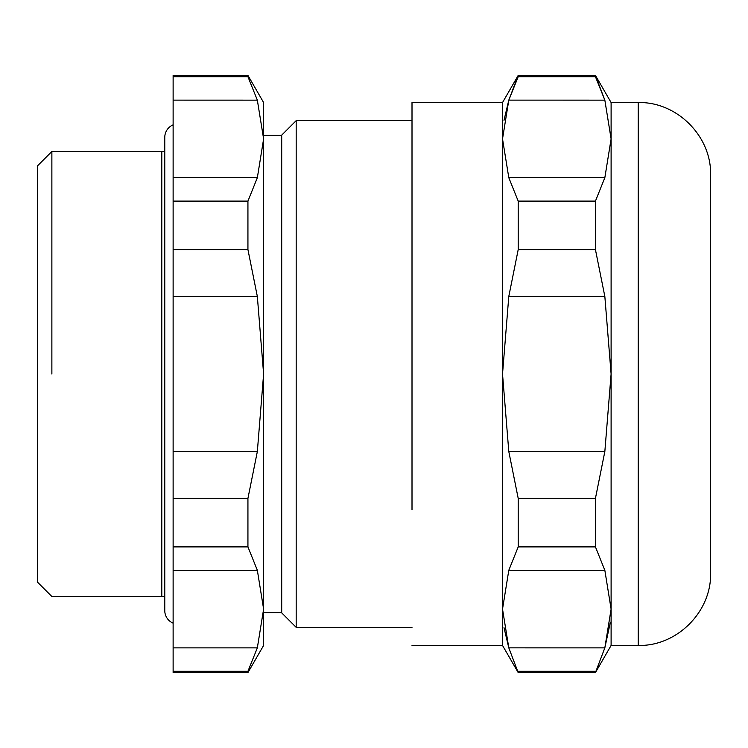 <?xml version="1.0" encoding="UTF-8"?>
<svg xmlns="http://www.w3.org/2000/svg" width="748" height="748" viewBox="0 0 748 748"><rect width="100%" height="100%" fill="white"/><g stroke="black" fill="none" stroke-linecap="round" stroke-linejoin="round"><path stroke-width="1.12" d="M173.125 671.283L247.934 671.283L247.934 672.592L173.125 672.592L173.125 546.891L247.934 546.891L257.349 570.303L263.614 609.087L263.614 374L257.34 296.46L247.934 249.608L173.125 249.608L173.125 296.46L257.34 296.46L173.125 296.423L173.125 451.577L257.34 451.577L263.614 374L263.614 138.913L257.34 100.138L247.934 76.717L173.125 76.717L173.125 201.109L247.934 201.109L247.934 249.608M173.125 498.392L247.934 498.392L257.34 451.577L173.125 451.54L173.125 546.891M173.125 249.608L173.125 201.109M247.934 201.109L257.34 177.706L173.125 177.697L257.349 177.697L263.614 138.913L263.614 102.551L247.934 75.408L247.934 76.717M173.125 100.129L257.34 100.148L173.125 100.138M173.125 76.717L173.125 75.408L247.934 75.408M247.934 671.283L257.34 647.871L263.614 609.087L263.614 645.449L247.934 672.592M173.125 647.871L257.34 647.871L173.125 647.861M173.125 570.313L257.34 570.313L173.125 570.303M247.934 498.392L247.934 546.891M263.614 138.913L263.614 135.304L281.706 135.304M281.706 612.696L263.614 612.696L263.614 609.087M281.706 374L281.706 135.126L296.18 120.643L296.18 627.357L281.706 612.874L281.706 374M164.775 596.165L161.802 596.53L161.802 151.47L51.874 151.47L51.874 374M51.874 151.47L37.4 165.953L37.4 582.047L51.874 596.53L161.802 596.53M710.6 556.774L710.6 191.226M710.6 174.939L710.6 573.062C711.6 611.752 676.893 646.45 638.212 645.449L638.212 102.551C676.893 101.55 711.6 136.248 710.6 174.939M412.008 645.449L502.525 645.449L502.525 102.551L412.008 102.551L412.008 509.725M638.212 102.551L611.107 102.551L611.107 645.449L638.212 645.449M503.993 120.334L508.799 100.148L518.205 76.717L595.436 76.717L604.833 100.129L595.436 75.408L518.205 75.408L508.799 100.129L502.525 138.913L508.799 177.687L518.205 201.109L518.205 249.608L508.799 296.423L502.525 374L508.799 451.54L518.205 498.392L518.205 546.891L508.799 570.294L502.525 609.087L508.799 647.852L503.993 627.665M604.842 100.148L508.799 100.129L604.842 100.148L611.107 138.913L604.842 177.687L508.799 177.687L604.833 177.706L595.436 201.109L518.205 201.109M611.107 645.449L595.436 672.592L604.833 647.871L611.107 609.087L604.842 570.313L595.436 546.891L595.436 498.392L604.842 451.54L611.107 374L604.842 296.46L595.436 249.608L595.436 201.109M604.842 570.313L508.799 570.313L604.833 570.294M610.368 622.243L604.833 647.871L508.799 647.852L518.205 672.592L502.525 645.449M508.799 647.852L604.833 647.871M508.799 451.54L604.842 451.54L508.79 451.577M508.799 296.423L604.833 296.423L508.79 296.451M595.436 249.608L518.205 249.608M595.436 498.392L518.205 498.392M595.436 546.891L518.205 546.891M595.436 671.283L518.205 671.283M173.125 124.86A13.576 13.576 0 0 0 164.775 137.389L164.775 610.611A13.576 13.576 0 0 0 173.125 623.14M412.008 120.643L296.18 120.643M412.008 627.357L296.18 627.357M164.775 151.835L161.802 151.47M611.107 102.551L595.436 75.408M502.525 102.551L518.205 75.408M595.436 672.592L518.205 672.592"/></g></svg>
